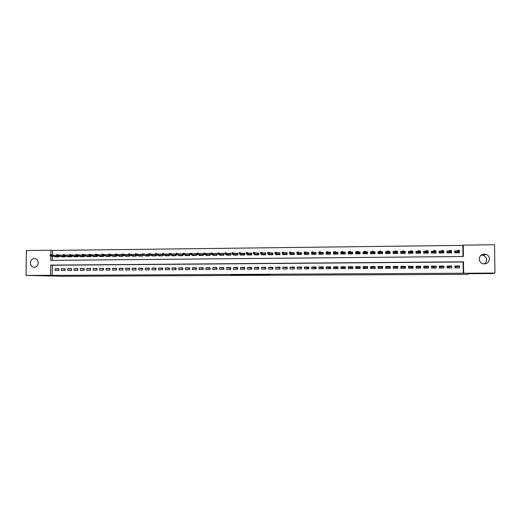 <?xml version="1.0" encoding="UTF-8"?>
<svg xmlns="http://www.w3.org/2000/svg" width="521" height="521" viewBox="0 0 521 521"><rect width="100%" height="100%" fill="white"/><g stroke="black" fill="none" stroke-linecap="round" stroke-linejoin="round"><path stroke-width="0.78" d="M261.835 274.997L270.06 274.951L260.018 274.665L264.922 274.912L261.835 274.997M34.366 258.572L34.692 258.585C39.616 258.748 39.179 267.39 34.249 267.208L33.989 267.201C29.033 267.097 29.417 258.409 34.366 258.572M481.17 255.127L483.28 255.336C487.363 257.732 487.754 260.585 484.452 263.873M484.243 254.105L485.885 254.346C491.283 255.759 489.974 264.088 484.387 263.873L483.045 263.717C477.418 262.558 478.506 253.909 484.243 254.105M230.751 275.036L240.051 275.101L230.751 275.036M463.006 256.514L462.856 245.384L463.267 245.137L494.52 244.753L494.95 273.069L492.098 273.577L469.727 273.688L466.777 274.339L62.299 276.247L26.05 275.42L26.395 250.523L50.915 250.217L50.856 254.782M494.95 273.069L463.644 273.225L463.495 261.829L50.732 265.124L50.602 275.296L26.05 275.42M463.234 273.33L463.078 261.991L52.302 265.248L52.178 275.381L463.644 273.225M52.178 275.381L50.602 275.296M251.519 275.042L260.715 274.997L249.761 274.717L251.519 275.042L251.519 274.71M249.82 275.062L238.735 274.788L249.82 274.977M56.529 255.257L55.786 255.264M62.963 255.186L62.116 255.199M69.423 255.121L68.472 255.127M75.903 255.049L74.848 255.062M82.409 254.977L81.25 254.99M88.941 254.906L87.678 254.919M95.499 254.834L94.125 254.847M102.083 254.762L100.599 254.782M108.687 254.691L107.098 254.71M115.323 254.619L113.617 254.639M121.979 254.548L120.162 254.567M128.661 254.476L126.733 254.495M135.369 254.404L133.33 254.424M142.103 254.333L139.954 254.352M148.863 254.255L146.596 254.281M155.649 254.183L153.272 254.209M162.461 254.111L159.967 254.137M169.299 254.033L166.687 254.066M172.08 255.244L172.073 255.746L176.111 255.707L176.118 253.961L173.434 253.988M178.807 255.166L178.801 255.681L182.851 255.635L182.858 253.89L180.207 253.916M185.554 255.082L185.554 255.609L189.618 255.57L189.624 253.818L187.006 253.844M192.334 255.003L192.327 255.537L196.41 255.498L196.41 253.74L193.832 253.773M199.133 254.919L199.133 255.472L203.229 255.427L203.229 253.668L200.683 253.694M205.964 254.834L205.958 255.401L210.067 255.355L210.074 253.59L207.56 253.623M212.815 254.749L212.815 255.329L216.938 255.283L216.944 253.519L214.463 253.545M219.699 254.665L219.693 255.257L223.835 255.212L223.841 253.447L221.392 253.473M226.602 254.574L226.602 255.186L230.757 255.14L230.764 253.369L228.348 253.395M233.538 254.482L233.538 255.114L237.713 255.069L237.713 253.297L235.336 253.317M240.5 254.391L240.5 255.043L244.688 254.997L244.688 253.219L242.35 253.245M247.488 254.3L247.488 254.971L251.689 254.925L251.689 253.141L249.383 253.167M254.502 254.202L254.502 254.899L258.722 254.854L258.722 253.069L256.449 253.089M261.542 254.098L261.542 254.821L265.782 254.782L265.775 252.991L263.548 253.017M268.608 253.994L268.608 254.749L272.867 254.704L272.861 252.913L270.666 252.939M275.707 253.883L275.707 254.678L279.979 254.632L279.972 252.835L277.817 252.861M282.831 253.766L282.831 254.606L287.117 254.561L287.117 252.757L284.994 252.783M289.982 253.649L289.982 254.528L294.287 254.482L294.287 252.678L292.203 252.705M297.159 253.519L297.165 254.456L301.483 254.411L301.483 252.6L299.432 252.626M304.368 253.375L304.375 254.378L308.712 254.333L308.706 252.522L306.7 252.548M311.604 252.496L311.61 254.307L315.967 254.261L315.96 252.444L313.987 252.47M318.865 252.411L318.872 254.228L323.248 254.183L323.241 252.366L321.307 252.385M326.511 252.333L326.159 252.333L326.511 252.574M326.159 252.333L326.166 254.157L330.561 254.111L330.548 252.288L328.66 252.307M333.987 252.249L333.479 252.255L333.987 252.652M333.479 252.255L333.492 254.079L337.901 254.033L337.888 252.21L336.038 252.229M341.496 252.171L340.832 252.177L341.385 252.678M340.832 252.177L340.845 254.001L345.267 253.955L345.26 252.131L343.443 252.151M349.031 252.086L348.21 252.099L348.738 252.665M348.21 252.099L348.223 253.929L352.665 253.883L352.652 252.047L350.887 252.066M356.605 252.008L355.622 252.014L356.117 252.692M355.622 252.014L355.635 253.851L360.096 253.805L360.083 251.969L358.35 251.988M364.199 251.923L363.059 251.936L363.528 252.789M363.059 251.936L363.072 253.773L367.552 253.727L367.539 251.884L365.853 251.904M371.831 251.838L370.529 251.851L370.972 253.069M370.529 251.851L370.542 253.694L375.042 253.649L375.029 251.806L373.375 251.825M379.496 251.76L378.031 251.773L378.363 253.616M378.031 251.773L378.044 253.616L382.557 253.571L382.544 251.721L380.936 251.741M388.575 251.656L390.092 251.643L389.871 253.493M387.155 251.676L385.56 251.689L385.573 253.538L390.105 253.493L390.092 251.643M396.305 251.578L397.666 251.558L397.249 252.952M394.768 251.591L393.114 251.61L393.134 253.46L397.686 253.414L397.666 251.558M404.068 251.493L405.273 251.48L404.817 252.418M402.414 251.506L400.708 251.526L400.721 253.382L405.292 253.336L405.273 251.48M411.864 251.409L412.912 251.396L412.424 252.131M410.092 251.428L408.327 251.448L408.347 253.304L412.932 253.258L412.912 251.396M419.692 251.324L420.584 251.311L420.056 251.93M417.796 251.343L415.979 251.363L415.999 253.226L420.603 253.18L420.584 251.311M427.546 251.239L428.282 251.226L427.721 251.767M425.533 251.259L423.658 251.278L423.677 253.147L428.301 253.095L428.282 251.226M435.439 251.148L436.012 251.142L435.445 251.61M433.309 251.174L431.375 251.194L431.395 253.063L436.038 253.017L436.012 251.142M443.364 251.063L443.775 251.063L443.364 251.35M441.111 251.089L439.118 251.109L439.138 252.985L443.801 252.939L443.775 251.063M448.946 251.005L446.894 251.024L446.914 252.906L451.596 252.854L451.57 250.979M454.918 267.898L459.62 267.872L459.6 265.984L454.892 266.016L454.918 267.898M447.103 267.95L451.785 267.918L451.766 266.036L447.077 266.068L447.103 267.95M439.314 268.002L443.983 267.97L443.957 266.088L439.294 266.12L439.314 268.002M431.564 268.048L436.214 268.022L436.188 266.14L431.544 266.172L431.564 268.048M423.84 268.1L428.47 268.068L428.451 266.198L423.82 266.231L423.84 268.1M416.149 268.146L420.76 268.12L420.74 266.251L416.129 266.283L416.149 268.146M408.49 268.198L413.081 268.165L413.062 266.303L408.477 266.335L408.49 268.198M400.864 268.243L405.436 268.217L405.416 266.355L400.844 266.387L400.864 268.243M393.264 268.295L397.823 268.263L397.803 266.407L393.251 266.439L393.264 268.295M385.696 268.341L390.236 268.315L390.222 266.459L385.683 266.491L385.696 268.341M378.161 268.393L382.681 268.361L382.668 266.511L378.148 266.544L378.161 268.393M370.659 268.439L375.159 268.413L375.14 266.563L370.639 266.596L370.659 268.439M363.176 268.491L367.663 268.458L367.65 266.615L363.163 266.648L363.176 268.491M355.732 268.536L360.2 268.504L360.187 266.667L355.719 266.7L355.732 268.536M348.315 268.582L352.763 268.556L352.75 266.719L348.302 266.752L348.315 268.582M340.929 268.628L345.358 268.602L345.345 266.772L340.916 266.798L340.929 268.628M333.57 268.68L337.979 268.647L337.973 266.824L333.557 266.85L333.57 268.68M326.237 268.725L330.633 268.699L330.627 266.869L326.231 266.902L326.237 268.725M318.937 268.771L323.313 268.745L323.307 266.921L318.93 266.954L318.937 268.771M311.669 268.816L316.026 268.79L316.019 266.973L311.662 266.999L311.669 268.816M304.42 268.862L308.764 268.836L308.758 267.026L304.414 267.052L304.42 268.862M297.211 268.908L301.535 268.882L301.529 267.071L297.204 267.104L297.211 268.908M290.021 268.96L294.332 268.927L294.326 267.123L290.015 267.149L290.021 268.96M282.864 269.005L287.156 268.973L287.149 267.169L282.857 267.201L282.864 269.005M275.733 269.051L280.005 269.018L280.005 267.221L275.726 267.253L275.733 269.051M268.628 269.096L272.887 269.064L272.887 267.273L268.628 267.299L268.628 269.096M261.555 269.142L265.795 269.11L265.795 267.319L261.555 267.351L261.555 269.142M254.508 269.188L258.729 269.155L258.729 267.371L254.502 267.397L254.508 269.188M247.482 269.227L251.695 269.201L251.695 267.416L247.482 267.442L247.482 269.227M240.494 269.272L244.681 269.246L244.681 267.462L240.494 267.494L240.494 269.272M233.525 269.318L237.7 269.292L237.7 267.514L233.525 267.54L233.525 269.318M226.583 269.364L230.744 269.337L230.744 267.56L226.589 267.592L226.583 269.364M219.673 269.409L223.815 269.383L223.815 267.612L219.673 267.638L219.673 269.409M212.783 269.455L216.912 269.429L216.918 267.657L212.789 267.683L212.783 269.455M205.925 269.494L210.035 269.468L210.041 267.703L205.925 267.735L205.925 269.494M199.087 269.539L203.183 269.513L203.19 267.748L199.094 267.781L199.087 269.539M192.282 269.585L196.365 269.559L196.371 267.801L192.288 267.827L192.282 269.585M185.496 269.624L189.566 269.598L189.572 267.846L185.502 267.872L185.496 269.624M178.742 269.67L182.793 269.644L182.799 267.892L178.749 267.918L178.742 269.67M172.008 269.715L176.046 269.689L176.052 267.937L172.021 267.97L172.008 269.715M165.307 269.754L169.325 269.728L169.332 267.983L165.313 268.015L165.307 269.754M158.625 269.8L162.63 269.774L162.637 268.028L158.631 268.061L158.625 269.8M151.969 269.839L155.961 269.819L155.968 268.081L151.982 268.107L151.969 269.839M145.339 269.885L149.312 269.858L149.325 268.126L145.352 268.152L145.339 269.885M138.736 269.93L142.695 269.904L142.702 268.172L138.742 268.198L138.736 269.93M132.152 269.969L136.098 269.943L136.111 268.217L132.165 268.243L132.152 269.969M125.594 270.008L129.527 269.989L129.54 268.263L125.613 268.289L125.594 270.008M119.068 270.054L122.982 270.028L122.995 268.302L119.081 268.335L119.068 270.054M112.556 270.093L116.457 270.067L116.476 268.348L112.575 268.38L112.556 270.093M106.076 270.139L109.964 270.112L109.977 268.393L106.089 268.419L106.076 270.139M99.615 270.178L103.49 270.152L103.503 268.439L99.635 268.465L99.615 270.178M93.181 270.217L97.036 270.197L97.056 268.484L93.194 268.51L93.181 270.217M86.773 270.262L90.615 270.236L90.628 268.53L86.786 268.556L86.773 270.262M80.384 270.301L84.213 270.275L84.226 268.575L80.397 268.602L80.384 270.301M74.015 270.34L77.831 270.314L77.85 268.615L74.034 268.641L74.015 270.34M67.678 270.379L71.481 270.36L71.494 268.66L67.697 268.686L67.678 270.379M61.361 270.425L65.145 270.399L65.164 268.706L61.38 268.732L61.361 270.425M58.86 268.745L55.083 268.771L55.063 270.464L58.84 270.438L58.86 268.745M462.856 245.384L52.484 250.419L52.432 254.886M52.413 256.26L52.361 260.363M456.806 250.92L454.703 250.94L454.722 252.822L459.424 252.776L459.314 250.894M169.397 254.776L169.397 255.778L165.378 255.818L165.378 255.323M162.708 254.873L162.702 255.844L158.703 255.889L158.703 255.401M156.046 254.964L156.04 255.915L152.054 255.954L152.054 255.479M149.403 255.056L149.397 255.987L145.424 256.026L145.431 255.557M142.793 255.147L142.787 256.052L138.827 256.091L138.833 255.629M136.202 255.238L136.196 256.124L132.249 256.163L132.256 255.707M129.638 255.323L129.631 256.189L125.704 256.228L125.704 255.778M123.093 255.414L123.086 256.254L119.172 256.299L119.179 255.857M116.58 255.498L116.574 256.325L112.673 256.365L112.679 255.928M110.087 255.583L110.081 256.391L106.193 256.43L106.199 256M103.62 255.661L103.614 256.456L99.739 256.495L99.745 256.072M97.173 255.746L97.166 256.527L93.311 256.566L93.318 256.143M90.752 255.824L90.745 256.592L86.903 256.632L86.909 256.215M84.356 255.902L84.35 256.658L80.521 256.697L80.527 256.286M77.987 255.987L77.974 256.723L74.164 256.762L74.171 256.358M71.638 256.065L71.624 256.788L67.828 256.827L67.834 256.423M65.307 256.137L65.301 256.853L61.517 256.892L61.524 256.495M59.003 256.215L58.997 256.918L55.226 256.957L55.233 256.566M455.523 266.791L455.536 267.898M448.392 266.837L448.405 267.944M301.496 267.82L301.496 268.882M308.367 267.774L308.367 268.836M315.264 267.729L315.264 268.797M322.18 267.683L322.186 268.751M329.129 267.638L329.135 268.706M336.104 267.592L336.11 268.66M343.105 267.547L343.111 268.615M350.132 267.494L350.138 268.569M357.185 267.449L357.191 268.523M364.264 267.403L364.27 268.478M371.369 267.358L371.375 268.432M378.5 267.306L378.513 268.387M389.982 268.315L389.975 267.227M397.184 268.269L397.178 267.182M404.42 268.224L404.407 267.136M411.681 268.178L411.668 267.084M418.969 268.133L418.956 267.039M426.282 268.081L426.276 266.986M433.628 268.035L433.615 266.941M441 267.989L440.987 266.889M52.484 250.419L50.915 250.217M50.843 256.085L50.784 260.376L463.423 256.514L463.267 245.137M463.078 261.991L463.495 261.829M52.302 265.248L50.732 265.124M459.6 265.984L457.36 266.778L454.905 266.798M451.766 266.036L449.766 266.83L447.09 266.85M443.957 266.088L442.199 266.882L439.301 266.902M436.188 266.14L434.664 266.928L431.551 266.954M428.451 266.198L427.161 266.98L423.827 267.006M420.74 266.251L419.685 267.032L416.142 267.058M413.062 266.303L412.241 267.084L408.484 267.104M405.416 266.355L404.824 267.13L400.851 267.156M397.803 266.407L397.432 267.182L393.257 267.208M390.222 266.459L390.073 267.227L385.69 267.26M382.675 267.28L378.363 267.306L378.148 266.544M375.146 267.332L371.076 267.358L370.639 266.596M367.657 267.377L363.821 267.403L363.163 266.648M360.187 267.429L356.592 267.455L355.719 266.7M352.756 267.481L349.389 267.501L348.302 266.752M345.351 267.527L342.212 267.553L340.916 266.798M337.973 267.579L335.068 267.599L333.557 266.85M330.627 267.631L327.95 267.644L326.231 266.902M323.313 267.677L320.858 267.696L318.93 266.954M316.019 267.729L313.798 267.742L311.662 266.999M308.764 267.774L306.758 267.787L304.414 267.052M301.529 267.82L297.204 267.104M294.326 267.872L290.015 267.149M287.149 267.918L282.857 267.201M280.005 267.97L275.726 267.253M272.887 268.015L268.628 267.299M265.795 268.061L261.555 267.351M258.729 268.107L254.502 267.397M251.695 268.159L247.482 267.442M244.681 268.204L240.494 267.494M233.525 267.54L237.7 268.23M226.589 267.592L230.744 268.243M219.673 267.638L223.815 268.256M212.789 267.683L216.912 268.276M205.925 267.735L210.041 268.302M199.094 267.781L203.19 268.322M192.288 267.827L196.365 268.348M185.502 267.872L189.566 268.374M178.749 267.918L182.799 268.4M172.021 267.97L176.052 268.432M165.313 268.015L169.332 268.458M158.631 268.061L162.637 268.491M151.982 268.107L155.968 268.523M145.352 268.152L149.325 268.556M138.742 268.198L142.702 268.589M132.165 268.243L136.105 268.621M125.613 268.289L129.54 268.654M119.081 268.335L122.989 268.686M112.575 268.38L116.47 268.719M106.089 268.419L109.977 268.758M99.635 268.465L103.503 268.79M93.194 268.51L97.049 268.829M86.786 268.556L90.628 268.862M80.397 268.602L84.226 268.901M74.034 268.641L77.85 268.934M67.697 268.686L71.494 268.973M61.38 268.732L65.164 269.005M55.083 268.771L58.853 269.044M259.269 274.997L254.437 274.775L259.269 274.997M245.469 275.016L249.025 274.997L245.469 275.016M458.714 252.783L458.701 252.014M454.813 252.822L454.794 251.115L456.5 251.096M455.79 252.815L455.764 251.102L456.083 252.698L457.588 252.796M458.291 250.549L458.298 251.324L459.099 251.311L459.092 250.542L457.861 250.308L459.307 250.288L459.32 251.676L457.881 251.689L457.861 250.308L456.07 251.35M458.298 251.324L455.966 252.809M459.099 251.311L459.32 251.676L457.49 252.685M450.919 252.861L450.912 252.021M447.038 252.906L447.018 251.2L448.672 251.181M448.008 252.893L447.988 251.187L448.301 252.783L449.799 252.874M450.294 250.64L450.3 251.409L451.101 251.402L451.088 250.634L449.877 250.393L451.316 250.38L451.329 251.76L449.897 251.773L449.877 250.393L448.288 251.435M450.3 251.409L448.184 252.893M451.101 251.402L451.329 251.76L449.701 252.77M443.163 252.945L443.15 252.001M439.294 252.985L439.275 251.285L440.87 251.265M440.258 252.972L440.238 251.272L440.551 252.861L442.042 252.959M442.329 250.725L442.336 251.493L443.13 251.487L443.124 250.718L441.925 250.484L443.358 250.464L443.371 251.845L441.945 251.858L441.925 250.484L440.532 251.519M442.336 251.493L440.434 252.972M443.13 251.487L443.371 251.845L441.945 252.848M435.432 253.024L435.419 251.956M431.577 253.063L431.557 251.369L433.101 251.35M432.541 253.056L432.521 251.356L432.827 252.939L434.319 253.037M434.397 250.816L434.41 251.578L435.198 251.571L435.191 250.803L434.013 250.568L435.432 250.555L435.452 251.93L434.026 251.943L434.013 250.568L432.814 251.597M434.41 251.578L432.717 253.05M435.198 251.571L435.452 251.93L434.214 252.926M427.734 253.102L427.552 251.409M423.899 253.141L423.879 251.448L425.364 251.435M424.856 253.134L424.836 251.441L425.136 253.024L426.621 253.115M426.771 252.77L426.777 253.115M426.497 250.901L426.51 251.663L427.298 251.656L427.285 250.888L426.126 250.653L427.539 250.64L427.559 252.014L426.139 252.027L426.126 250.653L425.123 251.682M426.51 251.663L425.025 253.134M427.298 251.656L427.559 252.014L426.517 253.004M420.069 253.18L420.05 251.493L419.692 251.493M416.246 253.226L416.227 251.532L417.66 251.519M415.979 251.858L416.227 251.532M417.204 253.213L417.184 251.519L417.477 253.102L418.956 253.193M419.105 252.789L419.112 253.193M418.637 250.985L418.643 251.747L419.425 251.741L419.418 250.979L418.272 250.744L419.685 250.725L419.698 252.099L418.285 252.112L418.272 250.744L417.464 251.767M418.643 251.747L417.367 253.213M419.425 251.741L419.698 252.099L418.858 253.089M412.43 253.265L412.417 251.571L411.864 251.578M408.627 253.304L408.607 251.617L409.988 251.597M408.334 252.099L408.607 251.617M409.578 253.291L409.558 251.604L409.851 253.18L411.323 253.271M411.473 252.783L411.479 253.271M410.802 251.07L410.808 251.832L411.59 251.825L411.583 251.063L410.45 250.829L411.857 250.809L411.87 252.177L410.463 252.197L410.45 250.829L409.838 251.845M410.808 251.832L409.74 253.291M411.59 251.825L411.87 252.177L411.219 253.167M404.83 253.343L404.81 251.656L404.068 251.663M401.033 253.382L401.02 251.695L402.342 251.682M400.714 252.49L401.02 251.695M401.984 253.369L401.965 251.689L402.251 253.258L403.723 253.349M403.873 252.698L403.879 253.349M403 251.155L403.007 251.917L403.788 251.91L403.782 251.148L402.661 250.914L404.062 250.901L404.075 252.262L402.674 252.275L402.661 250.914L402.238 251.93M403.007 251.917L402.147 253.369M403.788 251.91L404.075 252.262L403.619 253.245M397.249 253.421L397.236 251.734L396.305 251.747M393.479 253.46L393.459 251.78L394.729 251.767M393.251 253.46L393.459 251.78M394.417 253.447L394.404 251.767L394.684 253.336L396.149 253.427M396.299 252.398L396.305 253.427M395.231 251.239L395.237 252.001L396.012 251.988L396.006 251.233L394.905 250.998L396.299 250.985L396.312 252.346L394.918 252.359L394.905 250.998L394.677 252.008M395.237 252.001L394.579 253.447M396.012 251.988L396.045 253.323M389.708 253.499L389.695 251.819L388.751 251.832L388.764 253.506M385.931 251.858L385.937 253.538L385.931 251.858L387.149 251.845M386.888 253.525L386.869 251.851L387.149 253.414L388.607 253.506M387.494 251.324L387.5 252.079L388.275 252.073L388.269 251.317L387.181 251.083L388.568 251.07L388.581 252.431L387.194 252.444L387.181 251.083L387.136 252.092M387.5 252.079L387.044 253.525M388.275 252.073L388.503 253.401M382.271 253.577L382.18 251.897L382.193 253.577M378.448 253.616L378.435 251.943L379.496 251.93M380.955 251.91L382.18 251.897M379.386 253.603L379.496 252.047M379.796 252.164L380.564 252.157L380.558 251.402L379.789 251.409L379.503 252.522L379.49 251.168L380.871 251.155L380.884 252.509L379.503 252.522L379.64 253.493L380.994 253.48L381.242 251.91L381.255 253.584M380.564 252.157L381.098 253.584M380.558 251.402L380.871 251.155L380.981 252.157M374.983 253.649L374.697 251.982L374.71 253.655M370.978 253.688L370.965 252.021L371.831 252.014M373.427 251.995L374.697 251.982M371.909 253.681L371.903 252.796M372.124 252.249L372.893 252.236L372.886 251.487L372.118 251.493L371.838 252.607L371.825 251.252L373.205 251.239L373.218 252.594L371.838 252.607L372.163 253.571L373.511 253.558L373.765 251.988L373.778 253.662M372.893 252.236L373.616 253.662M372.886 251.487L373.205 251.239L373.498 252.236M367.546 252.737L367.24 252.06L367.253 253.727M363.541 253.766L363.528 252.099L364.205 252.092M365.931 252.073L367.24 252.06M364.466 253.76L364.459 253.167M364.479 252.327L365.247 252.32L365.241 251.571L364.479 251.578L364.205 252.685L364.199 251.337L365.566 251.324L365.579 252.672L364.205 252.685L364.72 253.649L366.055 253.636L366.315 252.073L366.322 253.74M365.247 252.32L366.165 253.74M365.241 251.571L365.566 251.324L366.048 252.314M360.089 252.568L359.816 252.138L359.829 253.805M356.13 253.844L356.117 252.184L356.605 252.177M358.468 252.157L359.816 252.138M357.054 253.838L357.048 253.375M356.872 252.411L357.627 252.405L357.627 251.65L356.865 251.663L356.605 252.77L356.598 251.422L357.966 251.402L357.973 252.75L356.605 252.77L357.302 253.727L358.63 253.714L358.891 252.151L358.904 253.818M357.627 252.405L358.741 253.818M357.627 251.65L357.966 251.402L358.624 252.398M352.658 252.509L352.43 253.883M348.744 253.922L349.037 252.255M351.03 252.236L352.424 252.223M349.669 253.909L349.663 253.532M349.291 252.49L350.047 252.483L350.04 251.734L349.285 251.741L349.037 252.848L349.031 251.5L350.392 251.487L350.399 252.835L349.037 252.848L349.91 253.805L351.239 253.786L351.499 252.229L351.512 253.89M350.047 252.483L351.349 253.896M350.04 251.734L350.392 251.487L351.232 252.477M345.26 252.503L345.065 253.961M341.392 253.994L341.496 252.34M343.619 252.314L345.058 252.301M342.31 253.988L342.31 253.662M341.737 252.574L342.492 252.568L342.486 251.819L341.737 251.825L341.502 252.926L341.489 251.584L342.844 251.571L342.857 252.913L341.502 252.926L342.551 253.877L343.873 253.864L344.14 252.307L344.147 253.968M342.492 252.568L343.984 253.968M342.486 251.819L342.844 251.571L343.867 252.555M337.888 252.522L337.732 254.033M334.072 254.072L334.065 253.063M336.24 252.398L337.719 252.379M334.222 252.652L334.97 252.646L334.964 251.897L334.215 251.91L333.994 253.011L333.987 251.669L335.335 251.656L335.342 252.991L333.994 253.011L335.224 253.955L336.54 253.942L336.807 252.392L336.813 254.046M334.97 252.646L336.651 254.046M334.964 251.897L335.335 251.656L336.533 252.633M330.548 252.561L330.418 254.111M326.778 254.15L326.771 253.265M328.894 252.477L330.412 252.457M326.732 252.737L327.481 252.724L327.475 251.982L326.726 251.988L326.511 253.089L326.504 251.747L327.852 251.734L327.859 253.076L326.511 253.089L327.924 254.033L329.233 254.014L329.5 252.47L329.506 254.118M327.481 252.724L329.344 254.124M327.475 251.982L327.852 251.734L329.226 252.711M323.241 252.607L323.144 254.183M319.51 254.222L319.51 253.427M321.574 252.555L323.131 252.535M319.275 252.815L320.018 252.809L320.011 252.066L319.269 252.073L319.067 253.167L319.06 251.832L320.395 251.819L320.402 253.154L319.067 253.167L320.649 254.105L321.958 254.092L322.225 252.548L322.232 254.196M320.018 252.809L322.069 254.196M320.011 252.066L320.395 251.819L321.952 252.789M315.96 252.659L315.889 254.261M312.274 254.3L312.274 253.577M314.287 252.633L315.882 252.613M311.845 252.893L312.587 252.887L312.58 252.144L311.838 252.151L311.649 253.245L311.643 251.917L312.978 251.897L312.978 253.232L311.649 253.245L313.408 254.183L314.704 254.17L314.977 252.626L314.984 254.268M312.587 252.887L314.814 254.274M312.58 252.144L312.978 251.897L314.704 252.867M308.706 252.718L308.666 254.333M305.065 254.372L305.065 253.714M307.019 252.711L308.66 252.692M304.446 252.972L305.182 252.965L305.182 252.223L304.44 252.236L304.257 253.323L304.257 251.995L305.58 251.982L305.586 253.31L304.257 253.323L306.192 254.255L307.488 254.241L307.761 252.705L307.768 254.346M305.182 252.965L307.598 254.346M305.182 252.223L305.58 251.982L307.481 252.945M301.483 252.776L301.47 254.411M297.882 254.45L297.882 253.838M299.79 252.789L301.464 252.77M297.074 253.05L297.81 253.043L297.81 252.307L297.074 252.314L296.898 253.401L296.898 252.073L298.22 252.06L298.22 253.388L296.898 253.401L299.002 254.333L300.291 254.32L300.571 252.783L300.571 254.417M297.81 253.043L300.402 254.424M297.81 252.307L298.22 252.06L300.291 253.024M290.731 254.522L290.731 253.955M292.581 252.867L294.287 252.848M289.735 253.128L290.471 253.121L290.464 252.385L289.735 252.392L289.572 253.48L289.565 252.157L290.887 252.144L290.887 253.466L289.572 253.48L291.845 254.404L293.128 254.391L293.408 252.861L293.414 254.495M290.471 253.121L293.238 254.495M290.464 252.385L290.887 252.144L293.128 253.095M283.606 254.593L283.606 254.059M285.404 252.945L287.117 252.926M282.428 253.206L283.157 253.199L283.15 252.464L282.421 252.477L282.271 253.558L282.271 252.236L283.58 252.223L283.58 253.545L282.271 253.558L285.99 254.463L286.27 252.932L286.276 254.567M283.157 253.199L286.107 254.567M283.15 252.464L283.58 252.223L285.99 253.173M276.508 254.671L276.508 254.163M278.26 253.024L279.972 253.004M275.147 253.284L275.87 253.278L275.87 252.548L275.14 252.555L275.003 253.636L274.997 252.314L276.306 252.301L276.306 253.623L275.003 253.636L278.885 254.541L279.165 253.011L279.165 254.639M275.87 253.278L278.995 254.645M275.87 252.548L276.306 252.301L278.878 253.252M269.442 254.743L269.442 254.268M271.135 253.095L272.861 253.082M267.892 253.362L268.615 253.356L268.615 252.626L267.892 252.633L267.761 253.714L267.755 252.398L269.057 252.379L269.057 253.701L267.761 253.714L271.799 254.613L272.086 253.089L272.086 254.717M268.615 253.356L271.916 254.717M268.615 252.626L269.057 252.379L271.799 253.33M262.395 254.815L262.395 254.365M264.043 253.173L265.775 253.154M260.669 253.44L261.386 253.434L261.386 252.705L260.669 252.711L260.546 253.792L260.546 252.477L261.842 252.464L261.842 253.773L260.546 253.792L264.746 254.684L265.033 253.167L265.033 254.789M261.386 253.434L264.863 254.789M261.386 252.705L261.842 252.464L264.746 253.401M255.381 254.886L255.381 254.456M256.977 253.252L258.722 253.232M253.473 253.519L254.189 253.512L254.189 252.783L253.473 252.789L253.362 253.864L253.362 252.555L254.652 252.542L254.652 253.851L253.362 253.864L257.719 254.756L258.006 253.239L258.012 254.86M254.189 253.512L257.836 254.86M254.189 252.783L254.652 252.542L257.719 253.48M248.393 254.958L248.393 254.548M249.937 253.33L251.689 253.31M246.303 253.597L247.019 253.59L247.019 252.861L246.303 252.867L246.205 253.942L246.205 252.633L247.488 252.62L247.488 253.929L246.205 253.942L250.718 254.834L251.011 253.317L251.011 254.932M247.019 253.59L250.835 254.932M247.019 252.861L250.718 253.551M241.431 255.03L241.431 254.639M242.929 253.401L244.688 253.382M239.165 253.675L239.881 253.668L239.881 252.939L239.165 252.945L239.074 254.02L239.074 252.711L240.357 252.698L240.357 254.007L239.074 254.02L243.75 254.906L244.043 253.388L244.036 255.003M239.881 253.668L243.861 255.003M239.881 252.939L243.75 253.629M234.496 255.101L234.496 254.723M235.941 253.48L237.713 253.46M232.053 253.747L232.763 253.74L232.77 253.017L232.06 253.024L231.975 254.092L231.975 252.789L233.252 252.776L233.252 254.079L231.975 254.092L236.801 254.977L237.094 253.466L237.094 255.075M232.763 253.74L236.918 255.075M232.77 253.017L236.801 253.701M227.586 255.173L227.592 254.808M228.986 253.551L230.764 253.532M224.974 253.825L225.678 253.818L225.684 253.095L224.974 253.102L224.903 254.17L224.903 252.867L226.173 252.854L226.173 254.157L224.903 254.17L229.878 255.049L230.178 253.538L230.178 255.147M225.678 253.818L229.995 255.147M225.684 253.095L229.885 253.779M220.709 255.244L220.709 254.893M222.057 253.629L223.841 253.61M217.921 253.903L218.625 253.896L218.625 253.173L217.921 253.18L217.856 254.241L217.856 252.945L219.126 252.932L219.12 254.228L217.856 254.241L222.988 255.121L223.288 253.616L223.288 255.218M218.625 253.896L223.105 255.218M218.625 253.173L222.988 253.851M213.851 255.316L213.851 254.977M215.147 253.701L216.944 253.681M210.894 253.974L211.591 253.968L211.598 253.245L210.894 253.258L210.836 254.32L210.842 253.024L212.106 253.011L212.099 254.307L210.836 254.32L216.124 255.192L216.423 253.688L216.417 255.29M211.591 253.968L216.241 255.29M211.598 253.245L216.124 253.922M207.019 255.388L207.019 255.056M208.27 253.779L210.074 253.76M203.893 254.053L204.59 254.046L204.59 253.323L203.893 253.33L203.848 254.391L203.854 253.102L205.111 253.082L205.105 254.378L203.848 254.391L209.279 255.264L209.585 253.76L209.579 255.362M204.59 254.046L209.396 255.362M204.59 253.323L209.286 254.001M201.419 253.851L203.229 253.831M196.918 254.124L197.615 254.118L197.615 253.401L196.918 253.408L196.886 254.469L196.892 253.173L198.143 253.16L198.136 254.45L196.886 254.469L202.467 255.329L202.773 253.838L202.767 255.433M197.615 254.118L202.584 255.433M197.615 253.401L202.467 254.072M194.594 253.922L196.41 253.903M189.976 254.202L190.666 254.196L190.673 253.48L189.976 253.486L189.95 254.541L189.957 253.252L191.2 253.239L191.194 254.528L189.95 254.541L195.675 255.401L195.981 253.909L195.981 255.505M190.666 254.196L195.798 255.505M190.673 253.48L195.681 254.144M187.794 254.001L189.624 253.981M183.053 254.274L183.744 254.268L183.75 253.551L183.06 253.558L183.04 254.613L183.047 253.33L184.284 253.317L184.284 254.6L183.04 254.613L188.915 255.472L189.221 253.981L189.214 255.57M183.744 254.268L189.032 255.577M183.75 253.551L188.921 254.215M181.021 254.072L182.858 254.053M176.163 254.352L176.853 254.339L176.853 253.629L176.17 253.636L176.157 254.684L176.163 253.401L177.4 253.388L177.394 254.671L176.157 254.684L182.174 255.544L182.487 254.053L182.48 255.642M176.853 254.339L182.298 255.642M176.853 253.629L182.181 254.287M174.275 254.144L176.118 254.124M169.299 253.707L169.299 254.424L169.983 254.417L169.989 253.701L169.305 253.48L170.543 253.466L170.536 254.749L169.305 254.762L174.261 255.622L175.466 255.609L175.779 254.124L175.772 255.713M169.983 254.417L175.584 255.713M169.989 253.701L175.473 254.359M169.305 254.762L169.299 254.424M167.554 254.215L169.299 254.196M162.461 253.786L162.461 254.495L163.145 254.489L163.145 253.779L162.48 253.551L163.705 253.538L163.698 254.821L162.474 254.834L167.573 255.694L168.778 255.681L169.091 254.202L169.084 255.778M163.145 254.489L168.895 255.785M163.145 253.779L168.784 254.43M162.474 254.834L162.461 254.495M160.859 254.287L162.461 254.274M155.649 253.857L155.649 254.567L156.326 254.561L156.333 253.851L155.675 253.629L156.899 253.616L156.893 254.893L155.668 254.906L160.917 255.765L162.116 255.752L162.428 254.274L162.422 255.85M156.326 254.561L162.239 255.85M156.333 253.851L162.122 254.502M155.668 254.906L155.649 254.567M154.183 254.359L155.649 254.346M155.792 254.925L155.786 255.915M148.863 253.935L148.863 254.645L149.54 254.632L149.547 253.929L148.902 253.701L150.12 253.688L150.113 254.964L148.895 254.977L154.288 255.831L155.479 255.818L155.649 254.456M149.54 254.632L155.603 255.922M149.547 253.929L155.486 254.574M148.895 254.977L143.366 253.766L143.353 255.036L148.869 255.889L148.876 254.769M147.541 254.43L148.863 254.417M149.182 255.023L149.175 255.987M142.774 254.71L142.78 254.001L142.109 254.007L142.103 254.717L143.353 255.036L142.142 255.049L148.986 255.987M142.109 254.007L142.78 254.001M142.142 255.049L142.103 254.717M140.917 254.502L142.103 254.489M142.598 255.121L142.591 256.052M135.375 254.079L135.369 254.789L136.04 254.782L136.046 254.072L135.427 253.851L136.632 253.838L136.626 255.108L135.414 255.121L141.093 255.967L142.279 255.954L142.285 255.069M136.04 254.782L142.402 256.058M136.046 254.072L142.103 254.684M135.414 255.121L135.369 254.789M134.32 254.574L135.369 254.561M136.033 255.212L136.027 256.124M128.661 254.157L128.661 254.86L129.325 254.854L129.332 254.15L128.726 253.922L129.931 253.909L129.918 255.179L128.72 255.192L134.535 256.039L135.714 256.026L135.721 255.166M129.325 254.854L135.838 256.124M129.332 254.15L135.369 254.73M128.72 255.192L128.661 254.86M127.749 254.645L128.661 254.639M129.501 255.303L129.495 256.189M121.979 254.228L121.979 254.932L122.643 254.925L122.65 254.222L122.051 254.001L123.249 253.988L123.243 255.251L122.044 255.264L128.003 256.104L129.175 256.091L129.182 255.257M122.643 254.925L129.306 256.189M122.65 254.222L128.661 254.782M122.044 255.264L121.979 254.932M121.204 254.717L121.979 254.71M122.989 255.394L122.982 256.26M115.323 254.3L115.317 255.003L115.981 254.997L115.988 254.294L115.401 254.072L116.6 254.059L116.587 255.323L115.395 255.336L121.497 256.169L122.663 256.163L122.669 255.349M115.981 254.997L122.787 256.26M115.988 254.294L121.979 254.828M115.395 255.336L115.317 255.003M114.679 254.789L115.323 254.782M116.496 255.485L116.489 256.325M108.694 254.372L108.687 255.075L109.351 255.069L109.351 254.365L108.778 254.144L109.97 254.131L109.964 255.388L108.772 255.401L115.011 256.241L116.176 256.228L116.183 255.44M109.351 255.069L116.3 256.325M109.351 254.365L115.317 254.873M108.772 255.401L108.687 255.075M108.179 254.86L108.687 254.854M110.035 255.57L110.029 256.391M102.083 254.443L102.077 255.147L102.741 255.14L102.748 254.437L102.181 254.215L103.366 254.202L103.36 255.459L102.175 255.472L108.55 256.306L109.71 256.293L109.716 255.531M102.741 255.14L109.833 256.391M102.748 254.437L108.687 254.925M102.175 255.472L102.077 255.147M101.706 254.925L102.083 254.925M103.594 255.661L103.588 256.456M95.506 254.515L95.499 255.212L96.157 255.205L96.164 254.508L95.61 254.287L96.789 254.274L96.782 255.531L95.597 255.544L102.109 256.371L103.269 256.365L103.275 255.616M96.157 255.205L103.392 256.462M96.164 254.508L102.083 254.977M95.597 255.544L95.499 255.212M88.948 254.587L88.941 255.283L89.592 255.277L89.599 254.58L89.065 254.359L90.237 254.346L90.224 255.603L89.052 255.616L95.695 256.443L96.847 256.43L96.854 255.707M89.592 255.277L96.978 256.527M89.599 254.58L95.499 255.03M89.052 255.616L88.941 255.283M82.416 254.658L82.409 255.355L83.06 255.349L83.067 254.652L82.539 254.43L83.712 254.417L83.699 255.668L82.526 255.681L89.306 256.508L90.452 256.495L90.459 255.791M83.06 255.349L90.582 256.592M83.067 254.652L88.941 255.082M82.526 255.681L82.409 255.355M75.91 254.73L75.897 255.427L76.548 255.42L76.554 254.723L76.04 254.502L77.206 254.489L77.193 255.739L76.027 255.752L82.937 256.573L84.083 256.56L84.089 255.87M76.548 255.42L84.213 256.658M76.554 254.723L82.409 255.134M76.027 255.752L75.897 255.427M69.423 254.802L69.417 255.492L70.061 255.485L70.068 254.795L69.567 254.574L70.726 254.561L70.713 255.811L69.553 255.818L76.594 256.638L77.733 256.625L77.746 255.954M70.061 255.485L77.863 256.723M70.068 254.795L75.903 255.186M69.553 255.818L69.417 255.492M62.963 254.873L62.956 255.564L63.601 255.557L63.608 254.867L63.113 254.645L64.272 254.632L64.259 255.876L63.1 255.889L70.276 256.703L71.41 256.69L71.416 256.039M63.601 255.557L71.54 256.788M63.608 254.867L69.417 255.238M63.1 255.889L62.956 255.564M56.529 254.945L56.522 255.635L57.167 255.629L56.691 254.717L57.844 254.704L57.831 255.948L56.672 255.954L63.979 256.768L65.112 256.755L65.118 256.117M57.167 255.629L65.236 256.853M57.173 254.938L62.963 255.297M50.12 255.01L50.114 255.7L50.752 255.694L50.283 254.789L51.436 254.776L51.423 256.013L50.27 256.026L57.707 256.833L58.834 256.82L58.84 256.195M50.752 255.694L58.964 256.918M50.758 255.003L56.529 255.349M50.27 256.026L50.114 255.7M252.314 274.704L252.314 275.055M242.011 274.756L242.011 275.101M241.216 274.762L241.216 275.088M485.885 254.346L483.28 255.336"/></g></svg>
